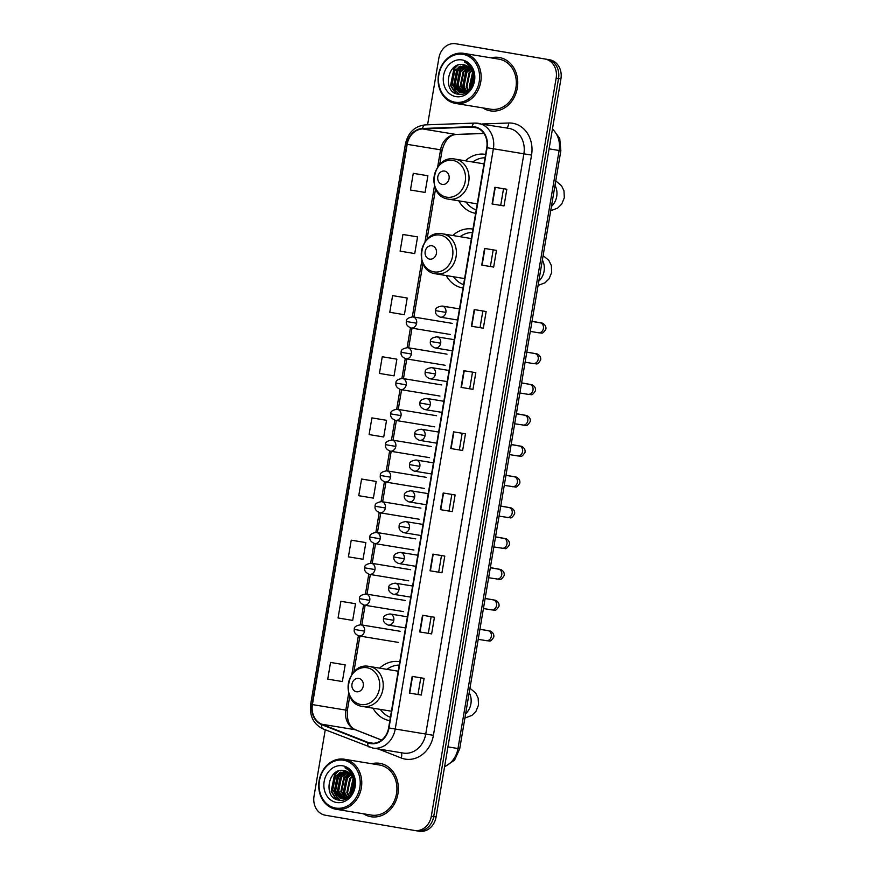 <?xml version="1.0" encoding="UTF-8"?>
<svg xmlns="http://www.w3.org/2000/svg" width="875" height="875" viewBox="0 0 875 875"><rect width="100%" height="100%" fill="white"/><g stroke="black" fill="none" stroke-linecap="round" stroke-linejoin="round"><path stroke-width="1.31" d="M399.798 661.752A29.881 25.222 -80.7 0 0 399.569 661.708A29.881 25.222 -80.7 0 0 399.438 661.686A29.881 25.222 -80.7 0 0 379.608 668.139M373.023 708.181A29.881 25.222 -80.7 0 0 389.605 720.628A29.881 25.222 -80.7 0 0 389.725 720.65A29.881 25.222 -80.7 0 0 389.834 720.661M472.97 229.119A29.881 25.222 -80.7 0 0 472.741 229.075A29.881 25.222 -80.7 0 0 472.609 229.053A29.881 25.222 -80.7 0 0 452.78 235.506M446.195 275.548A29.881 25.222 -80.7 0 0 462.777 287.984A29.881 25.222 -80.7 0 0 462.908 288.006A29.881 25.222 -80.7 0 0 463.006 288.028M485.603 154.416A29.881 25.222 -80.7 0 0 485.373 154.372A29.881 25.222 -80.7 0 0 485.242 154.35A29.881 25.222 -80.7 0 0 465.423 160.803M458.828 200.845A29.881 25.222 -80.7 0 0 475.409 213.292A29.881 25.222 -80.7 0 0 475.541 213.314A29.881 25.222 -80.7 0 0 475.639 213.325M416.959 830.867L419.202 831.239A16.909 14.273 -80.7 0 0 419.267 831.25A16.909 14.273 -80.7 0 0 436.089 816.966L560.93 78.87A16.909 14.273 -80.7 0 0 549.675 59.784L460.545 44.548A16.909 14.273 -80.7 0 0 460.469 44.538A16.909 14.273 -80.7 0 0 460.392 44.527M414.575 830.473L416.817 830.845A16.909 14.273 -80.7 0 0 416.883 830.856A16.909 14.273 -80.7 0 0 433.705 816.583L558.545 78.477A16.909 14.273 -80.7 0 0 547.291 59.391L458.161 44.155A16.909 14.273 -80.7 0 0 458.084 44.144A16.909 14.273 -80.7 0 0 458.008 44.133M499.308 57.498A27.059 22.848 -80.7 0 0 499.188 57.477A27.059 22.848 -80.7 0 0 491.072 57.848A27.059 22.848 -80.7 0 1 499.188 57.477A27.059 22.848 -80.7 0 1 499.308 57.498A27.059 22.848 -80.7 0 1 517.322 87.959A27.059 22.848 -80.7 0 1 490.405 110.873A27.059 22.848 -80.7 0 0 517.322 87.959A27.059 22.848 -80.7 0 0 499.308 57.498M482.836 107.909A27.059 22.848 -80.7 0 0 490.284 110.852A27.059 22.848 -80.7 0 0 490.405 110.873A27.059 22.848 -80.7 0 1 490.284 110.852A27.059 22.848 -80.7 0 1 482.836 107.909M379.925 763.361A27.059 22.848 -80.7 0 0 379.805 763.339A27.059 22.848 -80.7 0 0 371.678 763.722A27.059 22.848 -80.7 0 1 379.805 763.339A27.059 22.848 -80.7 0 1 379.925 763.361A27.059 22.848 -80.7 0 1 397.939 793.822A27.059 22.848 -80.7 0 1 371.011 816.736A27.059 22.848 -80.7 0 0 397.939 793.822A27.059 22.848 -80.7 0 0 379.925 763.361M363.442 813.783A27.059 22.848 -80.7 0 0 370.891 816.714A27.059 22.848 -80.7 0 0 371.011 816.736A27.059 22.848 -80.7 0 1 370.891 816.714A27.059 22.848 -80.7 0 1 363.442 813.783M474.742 127.302A18.036 15.225 99.3 0 1 486.752 147.656L388.609 727.913A18.036 15.225 99.3 0 1 370.672 743.138A18.036 15.225 99.3 0 1 368.025 742.416L321.869 724.237A18.036 15.225 99.3 0 1 312.419 704.594L407.181 144.331A18.036 15.225 99.3 0 1 422.548 128.942L472.095 127.127A18.036 15.225 99.3 0 1 474.666 127.291A18.036 15.225 99.3 0 1 474.742 127.302M474.819 126.853A18.484 15.608 -80.7 0 0 472.106 126.678L422.559 128.494A18.484 15.608 -80.7 0 0 406.809 144.266L312.047 704.528A18.484 15.608 -80.7 0 0 321.727 724.664L367.883 742.842A18.484 15.608 -80.7 0 0 388.981 727.967L487.123 147.722A18.484 15.608 -80.7 0 0 474.819 126.853M416.817 830.845A16.909 14.273 -80.7 0 0 416.883 830.856A16.909 14.273 -80.7 0 0 433.705 816.583L558.545 78.477A16.909 14.273 -80.7 0 0 547.291 59.391L458.161 44.155A16.909 14.273 -80.7 0 0 458.084 44.144L460.469 44.538M421.28 695.034L409.358 693.077L421.28 695.034L424.102 678.366L412.18 676.397L409.358 693.077M431.627 633.894L419.705 631.936L431.627 633.894L434.438 617.225L422.527 615.256L419.705 631.936M441.962 572.753L430.041 570.795L441.962 572.753L444.784 556.084L432.863 554.127L430.041 570.795M452.298 511.623L440.387 509.655L452.298 511.623L455.12 494.944L443.198 492.986L440.387 509.655M504.011 205.931L492.089 203.962L504.011 205.931L506.833 189.252L494.911 187.294L492.089 203.962M493.664 267.072L481.742 265.103L493.664 267.072L496.486 250.392L484.564 248.434L481.742 265.103M483.328 328.202L471.406 326.244L483.328 328.202L486.15 311.533L474.228 309.575L471.406 326.244M472.981 389.342L461.059 387.384L472.981 389.342L475.803 372.673L463.881 370.705L461.059 387.384M462.645 450.483L450.723 448.525L462.645 450.483L465.467 433.803L453.545 431.845L450.723 448.525M325.259 729.772L314.038 796.13A16.909 14.273 -80.7 0 0 325.292 815.216L414.433 830.452A16.909 14.273 -80.7 0 0 414.498 830.462A16.909 14.273 -80.7 0 0 431.32 816.189L556.161 78.083A16.909 14.273 -80.7 0 0 544.906 58.997L455.777 43.761A16.909 14.273 -80.7 0 0 455.7 43.75A16.909 14.273 -80.7 0 0 438.878 58.034L427.58 124.808M363.158 542.128L351.236 540.17L348.414 556.839L363.038 559.267L365.859 542.598L363.038 542.106M352.811 603.269L340.889 601.3L338.067 617.98L352.691 620.408L355.513 603.728L352.691 603.247M342.475 664.409L330.553 662.441L327.731 679.12L342.355 681.548L345.177 664.869L342.355 664.388M394.177 358.717L382.255 356.748L379.433 373.428L394.056 375.856L396.878 359.177L394.056 358.695M404.512 297.577L392.591 295.619L389.78 312.287L404.403 314.716L407.214 298.036L404.392 297.555M414.859 236.436L402.938 234.478L400.116 251.147L414.739 253.575L417.561 236.906L414.739 236.414M425.195 175.295L413.273 173.337L410.452 190.006L425.075 192.434L427.897 175.766L425.075 175.284M373.494 480.988L361.572 479.03L358.75 495.698L373.373 498.127L376.195 481.458L373.373 480.966M371.908 417.889L369.097 434.569L383.72 436.986L386.542 420.317L371.908 417.889L386.542 420.317M459.353 449.914L462.164 433.267M469.689 388.784L472.511 372.127M480.036 327.644L482.847 310.986M490.372 266.503L493.194 249.856M500.708 205.362L503.53 188.716M449.006 511.055L451.828 494.408M438.67 572.195L441.481 555.538M428.323 633.336L431.145 616.678M417.988 694.477L420.798 677.819M382.255 356.748L396.878 359.177M392.591 295.619L407.214 298.036M402.938 234.478L417.561 236.906M413.273 173.337L427.897 175.766M361.572 479.03L376.195 481.458M351.236 540.17L365.859 542.598M340.889 601.3L355.513 603.728M330.553 662.441L345.177 664.869M454.989 102.189A24.238 20.464 -80.7 0 0 479.205 81.736A24.238 20.464 -80.7 0 0 463.072 54.392A24.238 20.464 -80.7 0 0 438.856 74.834A24.238 20.464 -80.7 0 0 454.989 102.189M455.394 103.392A25.364 21.416 -80.7 0 0 455.503 103.414A25.364 21.416 -80.7 0 0 480.747 81.933A25.364 21.416 -80.7 0 0 463.859 53.375A25.364 21.416 -80.7 0 0 463.75 53.353A25.364 21.416 -80.7 0 0 438.506 74.845A25.364 21.416 -80.7 0 0 455.394 103.392M490.569 109.189A25.364 21.416 -80.7 0 0 490.678 109.2A25.364 21.416 -80.7 0 0 515.922 87.719A25.364 21.416 -80.7 0 0 499.023 59.161A25.364 21.416 -80.7 0 0 498.914 59.15A25.364 21.416 -80.7 0 0 498.805 59.128M471.811 85.378L473.331 76.541M472.456 83.727L473.386 78.356M469.744 88.638L469.219 87.041L472.511 72.68M470.225 88.025L472.752 73.434M467.917 90.42L466.244 86.548L469.087 72.734L471.406 70.317M468.355 90.048L466.987 86.669L469.831 72.866L471.702 70.831M466.189 91.58L463.258 86.056L466.113 72.242L470.203 68.6M466.616 91.328L464.012 86.188L466.856 72.373L470.509 68.983M464.548 92.302L460.283 85.575L463.127 71.761L468.923 67.277M464.953 92.159L461.027 85.695L463.87 71.881L469.252 67.583M462.952 92.706L457.297 85.083L460.152 71.269L467.6 66.281M463.345 92.63L458.052 85.203L460.895 71.389L467.939 66.5M461.398 92.837L454.322 84.591L457.166 70.777L466.222 65.527M461.781 92.827L455.066 84.711L457.909 70.897L466.572 65.691M473.156 80.686A14.088 11.9 -80.7 0 0 463.783 64.783C447.377 60.714 442.105 92.159 457.833 94.172C468.606 97.081 478.406 80.916 472.686 69.661C470.816 65.745 468.038 63.175 464.352 61.928C471.395 65.822 474.327 72.078 473.156 80.686C471.286 89.053 466.845 93.056 459.823 92.695L451.336 84.098L454.191 70.284L464.811 65.023M460.261 92.761L452.091 84.219L454.934 70.405L465.161 65.122M460.567 92.827L459.823 92.695M462.131 59.948A18.605 15.706 -80.7 0 0 443.548 75.644A18.605 15.706 -80.7 0 0 455.93 96.633A18.605 15.706 -80.7 0 0 474.512 80.938A18.605 15.706 -80.7 0 0 462.131 59.948M455.973 93.603L450.931 85.564L454.289 68.742L457.942 65.144M459.342 94.391L456.4 91.383M455.82 90.53L453.917 86.056L457.275 69.234L460.272 66.128M458.806 91.011L456.892 86.548L460.25 69.727L463.247 66.62M464.767 91.995L462.853 87.522L466.211 70.7L469.208 67.594M455.317 93.297L450.559 85.498L453.917 68.677L457.023 65.483M459.014 94.358L455.777 90.956M455.044 89.764L453.545 85.991L456.903 69.169L459.189 66.664M458.03 90.256L456.52 86.483L459.878 69.661L462.175 67.156M463.991 91.241L462.481 87.467L465.839 70.645L468.136 68.13M471.002 86.877L473.091 74.802M442.302 184.417A6.759 5.709 -80.7 0 0 449.061 178.708A6.759 5.709 -80.7 0 0 444.566 171.084A6.759 5.709 -80.7 0 0 437.806 176.783A6.759 5.709 -80.7 0 0 442.302 184.417M485.045 157.752A26.775 22.608 -80.7 0 0 472.708 162.006M466.123 202.048A26.775 22.608 -80.7 0 0 476.219 209.956M429.669 259.12A6.759 5.709 -80.7 0 0 436.428 253.411A6.759 5.709 -80.7 0 0 431.933 245.777A6.759 5.709 -80.7 0 0 425.173 251.486A6.759 5.709 -80.7 0 0 429.669 259.12M472.413 232.444A26.775 22.608 -80.7 0 0 460.075 236.698M453.48 276.752A26.775 22.608 -80.7 0 0 463.575 284.648M356.497 691.753A6.759 5.709 -80.7 0 0 363.256 686.044A6.759 5.709 -80.7 0 0 358.75 678.42A6.759 5.709 -80.7 0 0 351.991 684.119A6.759 5.709 -80.7 0 0 356.497 691.753M399.23 665.088A26.775 22.608 -80.7 0 0 386.903 669.342M380.308 709.384A26.775 22.608 -80.7 0 0 390.403 717.292M335.606 808.052A24.238 20.464 -80.7 0 0 359.822 787.598A24.238 20.464 -80.7 0 0 343.689 760.255A24.238 20.464 -80.7 0 0 319.473 780.708A24.238 20.464 -80.7 0 0 335.606 808.052M336.011 809.266A25.364 21.416 -80.7 0 0 336.12 809.277A25.364 21.416 -80.7 0 0 361.364 787.795A25.364 21.416 -80.7 0 0 344.466 759.237A25.364 21.416 -80.7 0 0 344.356 759.227A25.364 21.416 -80.7 0 0 319.113 780.708A25.364 21.416 -80.7 0 0 336.011 809.266M371.175 815.052A25.364 21.416 -80.7 0 0 371.284 815.073A25.364 21.416 -80.7 0 0 396.528 793.581A25.364 21.416 -80.7 0 0 379.641 765.034A25.364 21.416 -80.7 0 0 379.531 765.013A25.364 21.416 -80.7 0 0 379.422 764.991M352.417 791.241L353.948 782.403M353.073 789.589L354.003 784.219M350.35 794.5L349.836 792.903L353.117 778.542M350.831 793.888L353.369 779.297M348.523 796.294L346.85 792.422L349.705 778.608L352.023 776.18M348.972 795.922L347.594 792.542L350.448 778.728L352.308 776.705M346.806 797.442L343.875 791.93L346.719 778.116L350.82 774.463M347.233 797.202L344.619 792.05L347.463 778.236L351.127 774.845M345.155 798.164L340.889 791.438L343.744 777.623L349.541 773.15M345.559 798.022L341.644 791.558L344.487 777.744L349.869 773.445M343.558 798.569L337.914 790.945L340.758 777.131L348.206 772.144M343.952 798.503L338.658 791.066L341.502 777.252L348.545 772.373M342.005 798.7L334.928 790.453L337.783 776.639L346.828 771.4M342.388 798.689L335.683 790.573L338.527 776.759L347.178 771.564M353.773 786.559A14.088 11.9 -80.7 0 0 344.389 770.656C327.994 766.577 322.722 798.022 338.45 800.045C349.212 802.944 359.012 786.778 353.303 775.523C351.433 771.619 348.655 769.038 344.969 767.791C352.002 771.684 354.944 777.941 353.773 786.559C351.903 794.916 347.452 798.919 340.441 798.569L331.953 789.961L334.797 776.147L345.417 770.886M340.867 798.634L332.697 790.092L335.541 776.278L345.778 770.995M341.184 798.689L340.441 798.569M342.748 765.811A18.605 15.706 -80.7 0 0 324.166 781.506A18.605 15.706 -80.7 0 0 336.547 802.495A18.605 15.706 -80.7 0 0 355.13 786.8A18.605 15.706 -80.7 0 0 342.748 765.811M336.58 799.466L331.548 791.427L334.906 774.605L338.548 771.006M339.948 800.253L337.017 797.256M336.438 796.392L334.523 791.919L337.881 775.097L340.878 771.991M339.412 796.884L337.509 792.411L340.867 775.589L343.864 772.483M345.373 797.858L343.47 793.395L346.828 776.573L349.825 773.467M335.923 799.17L331.177 791.372L334.534 774.55L337.641 771.356M339.62 800.22L336.383 796.83M335.661 795.638L334.152 791.864L337.509 775.042L339.806 772.527M338.636 796.119L337.137 792.345L340.495 775.523L342.781 773.019M344.597 797.103L343.098 793.33L346.456 776.508L348.742 774.003M351.619 792.739L353.697 780.664M444.631 766.489A22.553 19.042 -80.7 0 0 457.975 748.541L559.125 150.5A22.553 19.042 -80.7 0 0 552.431 129.117M549.095 148.848L560.853 150.773L459.703 748.814L454.573 760.113L444.555 766.927M460.545 44.548L455.777 43.761M549.675 59.784L544.906 58.997M560.93 78.87L556.161 78.083M436.089 816.966L431.32 816.189M459.703 748.814L447.945 746.889M482.3 123.977L508.659 123.003A28.186 23.8 99.3 0 1 531.552 155.083L433.409 735.339L425.742 734.048L523.884 153.792A22.553 19.042 -80.7 0 0 508.878 128.352A22.553 19.042 -80.7 0 0 508.78 128.33A22.553 19.042 -80.7 0 0 508.681 128.319M433.409 735.339A28.186 23.8 99.3 0 1 405.256 759.117A28.186 23.8 99.3 0 1 401.253 758.002L378.339 748.978M403.211 753.069A22.553 19.042 -80.7 0 0 403.309 753.08A22.553 19.042 -80.7 0 0 425.742 734.048L395.227 729.017A22.553 19.042 99.3 0 1 372.794 748.059L403.309 753.08M508.78 128.33L474.731 123.08A5.633 2.975 87.9 0 1 475.048 123.102A22.553 19.042 99.3 0 1 478.264 123.309A22.553 19.042 99.3 0 1 478.363 123.32A22.553 19.042 99.3 0 1 493.369 148.761L487.123 147.722M425.502 124.917A5.633 2.975 87.9 0 0 425.184 124.895L474.731 123.08A5.633 2.975 87.9 0 0 472.106 126.678M422.559 128.494A5.633 2.975 87.9 0 1 425.184 124.895C414.663 126.153 408.078 132.53 405.42 144.025L406.809 144.266M312.047 704.528L310.669 704.287C309.378 716.012 313.502 724.216 323.006 728.886L372.794 748.059M321.727 724.664A5.633 2.975 111.5 0 0 323.006 728.886M367.883 742.842A5.633 2.975 111.5 0 0 369.173 747.064M388.981 727.967L395.227 729.017L493.369 148.761L531.552 155.083M508.659 123.003A5.633 2.975 -92.1 0 1 506.57 127.969M400.958 752.697A5.633 2.975 -68.5 0 1 401.253 758.002M312.419 704.594L345.8 710.095A18.036 15.225 -80.7 0 0 355.25 729.728L381.62 740.108M321.869 724.237L355.25 729.728A10.15 5.348 -68.5 0 1 355.83 729.892L381.675 740.064M368.025 742.416L373.406 743.291M472.095 127.127L477.159 127.958M422.548 128.942L455.93 134.433A18.036 15.225 -80.7 0 0 440.562 149.833L437.62 167.213M483.897 133.405L455.93 134.433A10.15 5.359 -92.1 0 0 456.498 134.466C449.783 134.805 444.992 140.011 442.127 150.073L439.655 164.686M407.181 144.331L442.127 150.073M434.503 185.686L424.988 241.905M421.87 260.378L412.322 316.816M410.452 327.873L407.116 347.605M405.245 358.663L401.898 378.394M400.028 389.462L396.692 409.194M394.822 420.252L391.486 439.983M389.616 451.041L386.28 470.772M384.409 481.83L381.073 501.561M379.203 512.619L375.867 532.361M373.997 543.419L370.661 563.15M368.791 574.208L365.444 593.939M363.573 604.997L360.238 624.728M358.367 635.786L351.816 674.538M348.688 693.022L345.8 710.095L347.364 710.336C346.752 720.803 349.573 727.311 355.83 729.892M451.084 448.58L453.895 431.9M461.42 387.439L464.242 370.77M471.756 326.298L474.578 309.63M482.103 265.169L484.925 248.489M492.439 204.028L495.261 187.348M440.737 509.72L443.559 493.041M430.402 570.85L433.223 554.181M420.055 631.991L422.877 615.322M409.719 693.131L412.541 676.452M555.013 185.325A15.783 13.322 99.3 0 1 556.708 196.481A15.783 13.322 99.3 0 1 551.436 206.434M446.611 197.159A18.637 15.739 -80.7 0 0 465.227 181.431A18.637 15.739 -80.7 0 0 452.823 160.398A18.637 15.739 -80.7 0 0 434.197 176.127A18.637 15.739 -80.7 0 0 446.611 197.159M448.438 199.139A20.289 17.139 -80.7 0 0 448.525 199.15A20.289 17.139 -80.7 0 0 468.716 181.967A20.289 17.139 -80.7 0 0 455.208 159.119A20.289 17.139 -80.7 0 0 455.12 159.108C432.403 154.175 425.348 196.383 448.427 199.139L477.094 203.853M542.38 260.028A15.783 13.322 99.3 0 1 544.075 271.173A15.783 13.322 99.3 0 1 538.803 281.138M433.967 271.863A18.637 15.739 -80.7 0 0 452.594 256.134A18.637 15.739 -80.7 0 0 440.191 235.102A18.637 15.739 -80.7 0 0 421.564 250.83A18.637 15.739 -80.7 0 0 433.967 271.863M435.805 273.842A20.289 17.139 -80.7 0 0 435.892 273.853A20.289 17.139 -80.7 0 0 456.083 256.67A20.289 17.139 -80.7 0 0 442.575 233.822A20.289 17.139 -80.7 0 0 442.488 233.811C419.77 228.878 412.716 271.086 435.794 273.842L464.461 278.556M469.197 692.661A15.783 13.322 99.3 0 1 470.903 703.817A15.783 13.322 99.3 0 1 465.631 713.77M360.795 704.495A18.637 15.739 -80.7 0 0 379.422 688.767A18.637 15.739 -80.7 0 0 367.019 667.734A18.637 15.739 -80.7 0 0 348.392 683.462A18.637 15.739 -80.7 0 0 360.795 704.495M362.633 706.475A20.289 17.139 -80.7 0 0 362.72 706.486A20.289 17.139 -80.7 0 0 382.911 689.303A20.289 17.139 -80.7 0 0 369.392 666.455A20.289 17.139 -80.7 0 0 369.305 666.444C346.598 661.511 339.544 703.719 362.622 706.475L391.289 711.189M445.889 312.408A5.633 4.758 -80.7 0 0 442.137 306.042A5.633 4.758 -80.7 0 0 442.116 306.042C437.391 306.764 435.236 308.306 435.641 310.658L445.889 312.408A5.633 4.758 -80.7 0 1 440.278 317.166C436.548 315.525 435.006 313.359 435.641 310.658M530.305 331.406L538.366 332.741A5.075 4.287 -80.7 0 0 538.366 332.741A5.075 4.287 -80.7 0 0 543.353 328.759A5.075 4.287 -80.7 0 0 540.039 322.733A5.075 4.287 -80.7 0 0 540.017 322.722A5.075 4.287 -80.7 0 0 539.995 322.722M536.2 322.098A5.075 2.723 -80.3 0 1 536.627 322.109L542.413 323.159C545.103 324.538 546.252 326.539 545.858 329.164C543.856 332.303 542.391 333.605 541.461 333.047L538.366 332.741M440.256 317.155A5.633 4.758 -80.7 0 0 440.278 317.166L457.603 320.009M440.683 343.197A5.633 4.758 -80.7 0 0 436.931 336.831A5.633 4.758 -80.7 0 0 436.898 336.831C432.184 337.553 430.03 339.095 430.434 341.447L440.683 343.197A5.633 4.758 -80.7 0 1 435.072 347.955C431.342 346.314 429.8 344.148 430.434 341.447M525.098 362.195L533.159 363.53A5.075 4.287 -80.7 0 0 533.159 363.53A5.075 4.287 -80.7 0 0 538.147 359.559A5.075 4.287 -80.7 0 0 534.822 353.522A5.075 4.287 -80.7 0 0 534.8 353.511A5.075 4.287 -80.7 0 0 534.778 353.511L535.566 353.73M530.983 352.887A5.075 2.723 -80.3 0 1 531.409 352.898L537.195 353.948C539.897 355.327 541.045 357.328 540.652 359.953C538.65 363.092 537.184 364.394 536.255 363.847L533.159 363.53M435.05 347.955A5.633 4.758 -80.7 0 0 435.072 347.955L452.386 350.809M435.466 373.986A5.633 4.758 -80.7 0 0 431.714 367.62A5.633 4.758 -80.7 0 0 431.692 367.62C426.978 368.342 424.823 369.884 425.217 372.247L435.466 373.986A5.633 4.758 -80.7 0 1 429.866 378.744A5.633 4.758 -80.7 0 0 429.866 378.744C426.136 377.103 424.594 374.938 425.217 372.247M519.892 392.995L527.953 394.319A5.075 4.287 -80.7 0 0 527.953 394.319A5.075 4.287 -80.7 0 0 532.93 390.348A5.075 4.287 -80.7 0 0 529.616 384.311A5.075 4.287 -80.7 0 0 529.594 384.311A5.075 4.287 -80.7 0 0 529.572 384.3L530.359 384.519M525.777 383.677A5.075 2.723 -80.3 0 1 526.203 383.688L531.989 384.738C534.68 386.116 535.839 388.117 535.445 390.742C533.444 393.892 531.967 395.183 531.048 394.636L527.953 394.319M430.259 404.775A5.633 4.758 -80.7 0 0 426.508 398.42A5.633 4.758 -80.7 0 0 426.486 398.409C421.772 399.142 419.606 400.673 420.011 403.036L430.259 404.775A5.633 4.758 -80.7 0 1 424.659 409.533A5.633 4.758 -80.7 0 0 424.659 409.533C420.93 407.903 419.377 405.737 420.011 403.036M522.714 425.108A5.075 4.287 -80.7 0 0 522.736 425.108A5.075 4.287 -80.7 0 0 527.723 421.138A5.075 4.287 -80.7 0 0 524.409 415.1A5.075 4.287 -80.7 0 0 524.388 415.1A5.075 4.287 -80.7 0 0 524.366 415.1M520.57 414.466A5.075 2.723 -80.3 0 1 520.997 414.477L526.783 415.527C529.473 416.905 530.633 418.917 530.239 421.542C528.227 424.681 526.761 425.972 525.842 425.425L514.675 423.784M425.053 435.564A5.633 4.758 -80.7 0 0 421.302 429.209A5.633 4.758 -80.7 0 0 421.28 429.209C416.566 429.931 414.4 431.473 414.805 433.825L425.053 435.564A5.633 4.758 -80.7 0 1 419.453 440.333C415.723 438.692 414.17 436.527 414.805 433.825M509.469 454.573L517.53 455.897A5.075 4.287 -80.7 0 0 517.53 455.897A5.075 4.287 -80.7 0 0 522.517 451.927A5.075 4.287 -80.7 0 0 519.203 445.889A5.075 4.287 -80.7 0 0 519.181 445.889A5.075 4.287 -80.7 0 0 519.159 445.889M515.364 445.266A5.075 2.723 -80.3 0 1 515.791 445.277L521.577 446.316C524.267 447.705 525.416 449.706 525.033 452.331C523.02 455.47 521.555 456.772 520.625 456.214L517.53 455.897M419.42 440.322A5.633 4.758 -80.7 0 0 419.453 440.333L436.767 443.177M419.847 466.364A5.633 4.758 -80.7 0 0 416.095 459.998A5.633 4.758 -80.7 0 0 416.073 459.998C411.348 460.72 409.194 462.262 409.598 464.614L419.847 466.364A5.633 4.758 -80.7 0 1 414.236 471.122C410.517 469.481 408.964 467.316 409.598 464.614M512.302 486.686A5.075 4.287 -80.7 0 0 512.323 486.697A5.075 4.287 -80.7 0 0 517.311 482.727A5.075 4.287 -80.7 0 0 513.997 476.689A5.075 4.287 -80.7 0 0 513.975 476.678A5.075 4.287 -80.7 0 0 513.953 476.678L514.73 476.897M510.158 476.055A5.075 2.723 -80.3 0 1 510.584 476.066L516.37 477.116C519.061 478.494 520.209 480.495 519.827 483.12C517.814 486.259 516.348 487.561 515.419 487.003L504.263 485.363M414.214 471.111A5.633 4.758 -80.7 0 0 414.236 471.122L431.561 473.966M414.641 497.153A5.633 4.758 -80.7 0 0 410.889 490.788A5.633 4.758 -80.7 0 0 410.867 490.788C406.142 491.509 403.988 493.052 404.392 495.414L414.641 497.153A5.633 4.758 -80.7 0 1 409.03 501.911A5.633 4.758 -80.7 0 0 409.03 501.911C405.311 500.27 403.758 498.105 404.392 495.414M507.095 517.475A5.075 4.287 -80.7 0 0 507.117 517.486A5.075 4.287 -80.7 0 0 512.105 513.516A5.075 4.287 -80.7 0 0 508.791 507.478A5.075 4.287 -80.7 0 0 508.769 507.467A5.075 4.287 -80.7 0 0 508.747 507.467L509.523 507.686M504.952 506.844A5.075 2.723 -80.3 0 1 505.378 506.855L511.164 507.905C513.855 509.283 515.003 511.284 514.609 513.909C512.608 517.059 511.142 518.35 510.213 517.803L499.056 516.163M409.434 527.942A5.633 4.758 -80.7 0 0 405.683 521.587A5.633 4.758 -80.7 0 0 405.65 521.577C400.936 522.298 398.781 523.841 399.186 526.203L409.434 527.942A5.633 4.758 -80.7 0 1 403.823 532.7A5.633 4.758 -80.7 0 0 403.823 532.7C400.094 531.07 398.552 528.894 399.186 526.203M501.889 548.275A5.075 4.287 -80.7 0 0 501.911 548.275A5.075 4.287 -80.7 0 0 506.898 544.305A5.075 4.287 -80.7 0 0 503.584 538.267A5.075 4.287 -80.7 0 0 503.552 538.267A5.075 4.287 -80.7 0 0 503.53 538.256M499.734 537.633A5.075 2.723 -80.3 0 1 500.161 537.644L505.947 538.694C508.648 540.072 509.797 542.073 509.403 544.698C507.402 547.848 505.936 549.139 505.006 548.592L493.85 546.952M404.228 558.731A5.633 4.758 -80.7 0 0 400.477 552.377A5.633 4.758 -80.7 0 0 400.444 552.366C395.73 553.098 393.575 554.63 393.969 556.992L404.228 558.731A5.633 4.758 -80.7 0 1 398.617 563.489A5.633 4.758 -80.7 0 0 398.617 563.489C394.888 561.859 393.345 559.694 393.969 556.992M496.683 579.064A5.075 4.287 -80.7 0 0 496.705 579.064A5.075 4.287 -80.7 0 0 501.681 575.094A5.075 4.287 -80.7 0 0 498.367 569.056A5.075 4.287 -80.7 0 0 498.345 569.056A5.075 4.287 -80.7 0 0 498.323 569.056M494.528 568.422A5.075 2.723 -80.3 0 1 494.955 568.433L500.741 569.483C503.442 570.861 504.591 572.873 504.197 575.498C502.195 578.637 500.73 579.928 499.8 579.381L488.644 577.741M399.011 589.52A5.633 4.758 -80.7 0 0 395.259 583.166A5.633 4.758 -80.7 0 0 395.238 583.166C390.523 583.888 388.369 585.43 388.762 587.781L399.011 589.52A5.633 4.758 -80.7 0 1 393.411 594.289C389.681 592.648 388.139 590.483 388.762 587.781M483.427 608.53L491.498 609.853A5.075 4.287 -80.7 0 0 491.498 609.853A5.075 4.287 -80.7 0 0 496.475 605.883A5.075 4.287 -80.7 0 0 493.161 599.845A5.075 4.287 -80.7 0 0 493.139 599.845A5.075 4.287 -80.7 0 0 493.117 599.845L493.894 600.053M489.322 599.222A5.075 2.723 -80.3 0 1 489.748 599.233L495.534 600.272C498.225 601.661 499.384 603.662 498.991 606.288C496.978 609.427 495.513 610.728 494.594 610.17L491.498 609.853M393.378 594.278A5.633 4.758 -80.7 0 0 393.411 594.289L410.725 597.133M393.805 620.32A5.633 4.758 -80.7 0 0 390.053 613.955A5.633 4.758 -80.7 0 0 390.031 613.955C385.317 614.677 383.152 616.219 383.556 618.57L393.805 620.32A5.633 4.758 -80.7 0 1 388.205 625.078C384.475 623.438 382.922 621.272 383.556 618.57M478.22 639.319L486.281 640.653A5.075 4.287 -80.7 0 0 486.281 640.653A5.075 4.287 -80.7 0 0 491.269 636.683A5.075 4.287 -80.7 0 0 487.955 630.645A5.075 4.287 -80.7 0 0 487.933 630.634A5.075 4.287 -80.7 0 0 487.911 630.634L488.688 630.853M484.116 630.011A5.075 2.723 -80.3 0 1 484.542 630.022L490.328 631.072C493.019 632.45 494.167 634.452 493.784 637.077C491.772 640.216 490.306 641.517 489.377 640.959L486.281 640.653M388.172 625.067A5.633 4.758 -80.7 0 0 388.205 625.078L405.519 627.922M416.631 323.247A5.633 4.758 -80.7 0 0 412.88 316.881A5.633 4.758 -80.7 0 0 412.858 316.881C408.144 317.603 405.989 319.145 406.383 321.497L416.631 323.247A5.633 4.758 -80.7 0 1 411.031 328.005A5.633 4.758 -80.7 0 0 411.031 328.005C407.302 326.364 405.759 324.198 406.383 321.497M411.425 354.036A5.633 4.758 -80.7 0 0 407.673 347.67A5.633 4.758 -80.7 0 0 407.652 347.67C402.938 348.392 400.772 349.934 401.177 352.297L411.425 354.036A5.633 4.758 -80.7 0 1 405.825 358.794C402.095 357.153 400.542 354.988 401.177 352.297M405.792 358.794A5.633 4.758 -80.7 0 0 405.825 358.794L445.156 365.269M406.219 384.825A5.633 4.758 -80.7 0 0 402.467 378.47A5.633 4.758 -80.7 0 0 402.445 378.459C397.731 379.181 395.566 380.723 395.97 383.086L406.219 384.825A5.633 4.758 -80.7 0 1 400.608 389.583A5.633 4.758 -80.7 0 0 400.608 389.583C396.889 387.953 395.336 385.777 395.97 383.086M401.012 415.614A5.633 4.758 -80.7 0 0 397.261 409.259A5.633 4.758 -80.7 0 0 397.239 409.248C392.514 409.981 390.359 411.512 390.764 413.875L401.012 415.614A5.633 4.758 -80.7 0 1 395.402 420.372A5.633 4.758 -80.7 0 0 395.402 420.372C391.683 418.742 390.13 416.577 390.764 413.875M395.806 446.403A5.633 4.758 -80.7 0 0 392.055 440.048A5.633 4.758 -80.7 0 0 392.033 440.048C387.308 440.77 385.153 442.312 385.558 444.664L395.806 446.403A5.633 4.758 -80.7 0 1 390.195 451.172A5.633 4.758 -80.7 0 0 390.195 451.172C386.466 449.531 384.923 447.366 385.558 444.664M390.6 477.203A5.633 4.758 -80.7 0 0 386.848 470.838A5.633 4.758 -80.7 0 0 386.816 470.838C382.102 471.559 379.947 473.102 380.352 475.453L390.6 477.203A5.633 4.758 -80.7 0 1 384.989 481.961C381.259 480.32 379.717 478.155 380.352 475.453M384.967 481.961A5.633 4.758 -80.7 0 0 384.989 481.961L424.331 488.436M385.383 507.992A5.633 4.758 -80.7 0 0 381.631 501.627A5.633 4.758 -80.7 0 0 381.609 501.627C376.895 502.348 374.741 503.891 375.134 506.253L385.383 507.992A5.633 4.758 -80.7 0 1 379.783 512.75C376.053 511.109 374.511 508.944 375.134 506.253M379.761 512.75A5.633 4.758 -80.7 0 0 379.783 512.75L419.125 519.225M380.177 538.781A5.633 4.758 -80.7 0 0 376.425 532.427A5.633 4.758 -80.7 0 0 376.403 532.416C371.689 533.138 369.523 534.68 369.928 537.042L380.177 538.781A5.633 4.758 -80.7 0 1 374.577 543.539A5.633 4.758 -80.7 0 0 374.577 543.539C370.847 541.909 369.294 539.733 369.928 537.042M374.97 569.57A5.633 4.758 -80.7 0 0 371.219 563.216A5.633 4.758 -80.7 0 0 371.197 563.205C366.483 563.938 364.317 565.48 364.722 567.831L374.97 569.57A5.633 4.758 -80.7 0 1 369.37 574.339A5.633 4.758 -80.7 0 0 369.37 574.339C365.641 572.698 364.087 570.533 364.722 567.831M369.764 600.37A5.633 4.758 -80.7 0 0 366.012 594.005A5.633 4.758 -80.7 0 0 365.991 594.005C361.266 594.727 359.111 596.269 359.516 598.62L369.764 600.37A5.633 4.758 -80.7 0 1 364.153 605.128C360.434 603.487 358.881 601.322 359.516 598.62M364.131 605.117A5.633 4.758 -80.7 0 0 364.153 605.128L403.495 611.603M364.558 631.159A5.633 4.758 -80.7 0 0 360.806 624.794A5.633 4.758 -80.7 0 0 360.784 624.794C356.059 625.516 353.905 627.058 354.309 629.409L364.558 631.159A5.633 4.758 -80.7 0 1 358.947 635.917C355.217 634.277 353.675 632.111 354.309 629.409M358.925 635.917A5.633 4.758 -80.7 0 0 358.947 635.917L398.289 642.392M552.508 128.658L559.727 138.403L560.853 150.773M419.267 831.25L414.498 830.462M405.42 144.025L310.669 704.287M455.7 43.75L458.084 44.144M435.586 188.738L427.022 239.378M422.953 263.441L413.886 317.045M412.005 328.158L408.68 347.834M406.798 358.958L403.462 378.634M401.581 389.747L398.256 409.423M396.375 420.536L393.05 440.213M391.169 451.325L387.844 471.002M385.962 482.125L382.637 501.791M380.756 512.914L377.431 532.591M375.55 543.703L372.214 563.38M370.344 574.492L367.008 594.169M365.127 605.281L361.802 624.958M359.92 636.081L353.839 672.011M349.77 696.073L347.364 710.336M483.941 133.47L456.498 134.466M490.678 109.2L455.503 103.414M498.914 59.15L463.75 53.353M550.714 210.722L557.714 208.064L561.739 204.072L564.331 197.695L563.97 190.816L561.498 185.719L555.756 180.906M483.689 163.811L455.12 159.108M538.081 285.425L545.081 282.767L549.095 278.764L551.698 272.387L551.337 265.519L548.855 260.411L543.123 255.609M471.056 238.514L442.488 233.811M464.909 718.058L471.909 715.4L475.923 711.408L478.527 705.031L478.166 698.152L475.683 693.055L469.952 688.242M397.873 671.147L369.305 666.444M532 321.409L540.772 322.941M459.484 308.897L442.116 306.042M536.627 322.109L532.011 321.322M526.783 352.198L534.8 353.511M454.267 339.686L436.898 336.831M531.409 352.898L526.805 352.111M447.18 381.598L429.866 378.744M521.577 382.988L529.594 384.311M449.061 370.475L431.692 367.62M526.203 383.688L521.598 382.9M516.37 413.777L525.142 415.308M441.973 412.388L424.659 409.533M443.855 401.275L426.486 398.409M520.997 414.477L516.381 413.689M511.164 444.566L519.936 446.097M438.648 432.064L421.28 429.209M515.791 445.277L511.175 444.478M505.958 475.366L513.975 476.678M433.442 462.853L416.073 459.998M510.584 476.066L505.969 475.278M426.355 504.766L409.03 501.911M500.752 506.155L508.769 507.467M428.236 493.642L410.867 490.788M505.378 506.855L500.762 506.067M495.534 536.944L504.317 538.475M421.148 535.555L403.823 532.7M423.019 524.442L405.65 521.577M500.161 537.644L495.556 536.856M490.328 567.733L499.111 569.264M415.931 566.344L398.617 563.489M417.812 555.231L400.444 552.366M494.955 568.433L490.35 567.645M485.122 598.522L493.139 599.845M412.606 586.02L395.238 583.166M489.748 599.233L485.133 598.434M479.916 629.322L487.933 630.634M407.4 616.809L390.031 613.955M484.542 630.022L479.927 629.234M450.373 334.48L411.031 328.005M452.2 323.356L412.858 316.881M446.994 354.145L407.652 347.67M439.95 396.058L400.608 389.583M441.788 384.934L402.445 378.459M434.744 426.847L395.402 420.372M436.581 415.723L397.239 409.248M429.538 457.647L390.195 451.172M431.364 446.523L392.033 440.048M426.158 477.312L386.816 470.838M420.952 508.102L381.609 501.627M413.919 550.014L374.577 543.539M415.745 538.891L376.403 532.416M408.702 580.814L369.37 574.339M410.539 569.68L371.197 563.205M405.333 600.48L365.991 594.005M400.116 631.269L360.784 624.794M371.284 815.073L336.12 809.277M379.531 765.013L344.356 759.227"/></g></svg>
